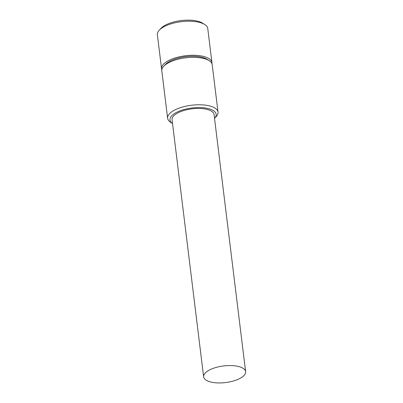 <?xml version="1.0" encoding="UTF-8"?>
<svg xmlns="http://www.w3.org/2000/svg" width="403" height="403" viewBox="0 0 403 403"><rect width="100%" height="100%" fill="white"/><g stroke="black" fill="none" stroke-linecap="round" stroke-linejoin="round"><path stroke-width="0.6" d="M161.553 68.797L157.371 34.729A25.384 10.04 -7 0 1 159.301 30.134L160.999 28.331A23.268 9.204 -7 0 1 196.795 20.986A23.268 9.204 -7 0 1 202.689 23.213L204.779 24.553A25.384 10.04 -7 0 1 207.762 28.542L211.943 62.611A25.384 10.04 173 0 0 202.533 56.193A25.384 10.04 173 0 0 175.29 57.891A25.384 10.04 173 0 0 161.553 68.797A25.384 10.04 173 0 0 161.815 69.81M159.301 30.134A25.384 10.04 -7 0 1 198.347 22.125A25.384 10.04 -7 0 1 204.779 24.553M211.938 63.654A25.384 10.04 173 0 0 211.943 62.611M211.479 382.18A21.152 8.367 173 0 0 234.183 380.764A21.152 8.367 173 0 0 245.629 371.677A21.152 8.367 173 0 0 237.785 366.327A21.152 8.367 173 0 0 215.081 367.743A21.152 8.367 173 0 0 203.636 376.83A21.152 8.367 173 0 0 211.479 382.18M245.629 371.677L214.058 114.553A21.152 8.367 173 0 0 206.215 109.203A21.152 8.367 173 0 0 183.511 110.618A21.152 8.367 173 0 0 172.066 119.706L203.636 376.83M207.53 108.412A23.268 9.204 173 0 0 178.408 111.48A23.268 9.204 173 0 0 172.534 123.514L170.615 122.285A25.384 10.04 173 0 1 167.633 118.296A25.384 10.04 173 0 1 181.365 107.384A25.384 10.04 173 0 1 208.608 105.687A25.384 10.04 173 0 1 218.023 112.105A25.384 10.04 173 0 1 216.094 116.699L214.527 118.361A23.268 9.204 173 0 0 207.53 108.412M218.023 112.105L212.195 64.666A25.384 10.04 173 0 0 209.212 60.677A25.384 10.04 173 0 0 202.785 58.249A25.384 10.04 173 0 0 163.734 66.263A25.384 10.04 173 0 0 161.804 70.852L167.633 118.296M209.212 60.677L207.127 59.342A23.268 9.204 173 0 0 201.233 57.115A23.268 9.204 173 0 0 165.437 64.46L163.734 66.263"/></g></svg>
